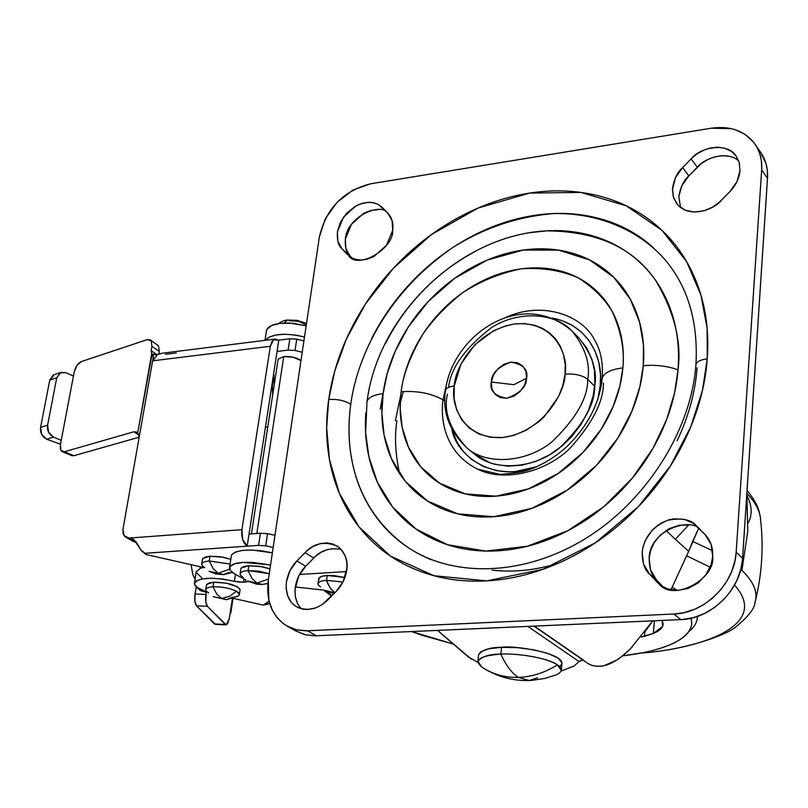 <?xml version="1.0" encoding="UTF-8"?>
<svg xmlns="http://www.w3.org/2000/svg" width="808" height="808" viewBox="0 0 808 808"><rect width="100%" height="100%" fill="white"/><g stroke="black" fill="none" stroke-linecap="round" stroke-linejoin="round"><path stroke-width="1.21" d="M559.692 666.721L561.944 663.721C563.57 652.985 513.484 645.117 501.576 647.309L500.849 654.126C511.272 653.207 543.511 656.005 557.399 664.863C550.208 658.874 518.938 652.894 500.849 654.126C505.929 665.378 511.777 673.135 518.383 677.387C531.876 676.882 544.875 672.7 557.399 664.863L561.297 670.448M537.583 677.781L529.301 680.518L518.383 677.387C505.677 677.7 494.223 674.731 484.012 668.479L482.396 667.438M518.383 677.387C511.777 673.135 505.929 665.378 500.849 654.126C479.932 655.702 473.569 659.995 481.75 667.024L484.012 668.479C494.223 674.731 505.677 677.7 518.383 677.387L529.301 680.518L531.23 680.427L544.612 678.488L555.692 675.054C562.55 672.105 563.115 668.701 557.399 664.863C544.875 672.7 531.876 676.882 518.383 677.387M500.849 654.126L501.576 647.309C490.113 647.299 482.447 649.753 478.599 654.662L477.861 661.378C481.709 656.52 489.365 654.106 500.849 654.126M481.8 667.044L477.861 661.378M478.548 655.106L480.558 651.925L488.567 648.814L501.576 647.309L517.575 647.673L534.017 649.874L548.258 653.541L558.045 658.076L561.944 662.762L561.934 663.772M471.155 659.015L437.552 630.412L468.125 656.813L477.861 662.409M692.284 542.309L698.506 528.584L688.689 551.308L675.306 539.29L688.689 551.308L692.284 542.309M688.578 525.129L675.306 539.29L688.578 525.129M666.075 530.462L675.306 539.29L666.075 530.462M299.566 574.458L346.511 571.589L299.566 574.458M574.175 665.964L561.126 671.074L574.175 665.964L579.053 661.56L574.175 665.964M324.432 590.204L295.284 586.972L324.432 590.204M267.852 583.932L266.6 583.79L267.852 583.932M269.397 564.772L243.127 562.388C236.118 562.903 231.744 564.277 230.007 566.509C228.553 568.781 230.098 571.266 234.653 573.943L245.47 579.75L234.653 573.943L230.058 570.074L230.007 566.499L234.583 563.792L243.127 562.388L252.813 562.408L270.549 565.045M582.901 659.974L579.053 661.56L527.876 626.402L579.053 661.56L580.498 660.49M267.004 329.31C268.801 326.301 273.094 324.311 279.881 323.362L292.698 323.25L306.161 325.796L289.214 323.008L279.881 323.362L271.559 325.553L267.004 329.3L266.367 331.351M231.33 555.934L231.643 554.823L235.249 552.066L242.501 550.41L252.419 550.076L272.367 552.824C251.732 548.693 238.229 549.238 231.846 554.48M304.485 337.057L296.132 335.169L285.325 334.219L275.72 334.987L268.62 337.37L265.357 340.309C271.559 333.856 284.012 332.603 302.727 336.572M533.947 626.129L586.83 662.691C591.204 666.045 597.021 667.014 604.283 665.62L616.676 660.075C617.625 659.974 622.17 656.237 630.321 648.885L632.593 646.562M644.845 632.038L652.763 620.857L630.321 648.885C620.807 658.237 612.121 663.812 604.283 665.62C597.455 667.196 591.527 666.135 586.497 662.459M670.963 589.8L688.689 551.308L670.963 589.79M526.584 378.235C526.543 386.699 519.978 393.375 506.879 398.273C494.637 396.001 489.456 390.587 491.325 382.022L513.898 384.689L526.584 378.235L525.968 371.448L522.756 366.004L517.453 362.731L510.858 362.125L504 364.236L497.88 368.761L493.435 374.993L491.325 382.022L491.88 388.779L495.011 394.243L500.273 397.576L506.879 398.273L513.797 396.183L519.988 391.638L524.483 385.335L526.584 378.235L513.898 384.689L491.325 382.022C491.395 373.67 497.9 367.034 510.858 362.125C523.119 364.236 528.361 369.599 526.584 378.235M474.559 454.167C493.91 471.498 533.866 469.246 559.459 448.046C583.255 424.927 595.001 404.303 594.698 386.174C595.001 404.303 583.255 424.927 559.459 448.046C533.866 469.246 493.91 471.498 474.559 454.167L466.883 447.935C486.295 465.337 526.462 463.014 552.217 441.643C576.175 418.342 588.012 397.576 587.729 379.356C582.507 375.266 574.953 373.518 565.065 374.104C565.408 391.284 543.875 432.068 502.546 437.532C461.853 439.512 450.379 403.041 454.258 386.002L460.913 364.166L474.73 344.784L493.698 330.674L505.808 325.806L515.08 323.917L524.22 323.574L534.351 325.2L542.38 328.28L549.43 332.825L555.45 338.794L560.126 345.895L563.388 354.086L565.236 364.549L565.065 374.104L562.853 385.466L558.5 396.657L544.228 416.726L539.007 421.564L526.058 430.31L513.595 435.411L502.546 437.532L490.315 437.249L479.073 434.058L469.478 428.24L461.853 420.009L456.682 409.919L454.096 398.354L454.258 386.002C449.086 386.638 446.178 388.093 445.521 390.355L445.521 390.355C446.178 388.093 449.086 386.638 454.258 386.002C454.53 369.175 474.831 330.421 515.08 323.917C555.217 320.473 568.812 356.308 565.065 374.104C574.953 373.518 582.507 375.266 587.729 379.356C590.557 364.055 585.396 348.026 572.236 331.24C585.396 348.026 590.557 364.055 587.729 379.356L594.698 386.174C597.486 370.973 592.325 355.025 579.205 338.31C592.325 355.025 597.486 370.973 594.698 386.174L587.729 379.356C588.012 397.576 576.175 418.342 552.217 441.643C526.462 463.014 486.295 465.337 466.883 447.935C449.824 429.3 443.329 411.363 447.41 394.153M448.531 387.396C450.834 367.832 465.156 347.905 491.517 327.624C519.09 309.888 555.904 313.039 572.236 331.24C521.11 286.678 452.086 335.886 445.511 390.416C442.168 411.747 449.288 430.927 466.883 447.935M579.114 338.209L586.608 347.773L591.84 359.116L594.425 370.256L594.86 384.123L593.032 396.445L588.365 410.646L581.114 424.321L571.65 436.684L561.954 446.046L549.41 454.904L535.785 461.408L521.887 465.176L508.01 466.166L494.981 464.327L489.688 462.691L473.821 453.561L489.688 462.691L494.981 464.327L508.01 466.166L521.887 465.176L535.785 461.408L549.41 454.904L561.954 446.046L571.65 436.684L581.114 424.321L588.365 410.646L593.032 396.445L594.86 384.123L594.425 370.256L591.84 359.116L586.608 347.773L579.114 338.209M597.789 399.304L600.243 385.608L601.293 385.436L600.243 385.608L597.859 399.101M603.606 383.891L603.404 383.123C603.536 401.829 592.254 423.695 569.579 448.733C545.39 472.175 503.929 482.477 477.538 469.125C444.491 452.551 440.32 419.079 442.996 399.829L444.945 400.667L442.996 399.829L447.036 381.952L442.996 399.829C431.321 393.324 417.372 390.618 401.132 391.708C417.372 390.618 431.321 393.324 442.996 399.829C440.32 419.079 444.491 452.551 477.538 469.125L499.859 474.367C514.009 473.417 523.544 471.943 528.472 469.923C542.057 465.135 554.803 457.419 566.711 446.774C587.658 426.271 599.486 403.505 602.202 378.487C603.263 362.752 600.687 349.844 594.466 339.764L595.112 340.885M536.603 466.751L515.282 471.559L508.889 471.821L496.678 470.67L483.416 466.529L471.902 459.691L463.63 451.783L457.126 442.36L451.864 429.331C456.126 455.268 493.203 483.77 536.734 466.691M594.466 339.764C582.315 315.181 541.36 300.182 504.465 318.12C541.36 300.182 582.315 315.181 594.466 339.764L595.122 340.895M602.233 378.316C603.667 372.953 610.545 369.478 622.877 367.892C624.766 350.49 621.18 331.613 612.111 311.262C604.131 298.162 592.719 286.961 577.861 277.669C560.944 270.377 542.047 267.438 521.16 268.842C500.122 273.134 480.568 281.113 462.499 292.809C446.198 305.798 432.967 319.625 422.796 334.31C410.161 356.187 402.94 375.316 401.132 391.708C399.233 406.374 400.061 420.352 403.636 433.633C407.232 446.915 413.403 458.51 422.14 468.408C430.896 478.306 441.673 485.689 454.439 490.567C467.246 495.425 481.124 497.284 496.072 496.152C511.04 494.981 525.897 490.81 540.643 483.639C555.389 476.437 568.781 466.772 580.841 454.631C592.88 442.471 602.556 428.846 609.868 413.767C617.15 398.667 621.483 383.376 622.877 367.892C624.241 352.419 622.615 338.007 618.009 324.664C613.373 311.343 606.212 300.091 596.536 290.92C586.85 281.77 575.478 275.316 562.408 271.538C549.339 267.781 535.583 266.882 521.16 268.842C506.737 270.811 492.668 275.417 478.962 282.649C465.256 289.9 452.844 299.223 441.724 310.625C430.624 322.038 421.554 334.734 414.534 348.723C407.515 362.711 403.051 377.043 401.132 391.708L400.162 408.565L402.152 427.291L408.454 447.137L420.554 466.57L439.522 483.154L465.297 493.89L496.072 496.152L528.402 488.891L558.368 473.337L583.033 452.379L601.172 429.28L613.09 406.616L619.888 385.931L622.877 367.892C610.545 369.478 603.667 372.953 602.233 378.316M365.852 412.595C364.57 429.351 365.923 445.491 369.923 461.035C374.73 479.639 383.133 495.991 395.152 510.09C407.202 524.18 422.15 534.825 439.986 542.006C457.873 549.157 477.366 552.086 498.475 550.793C519.625 549.45 540.683 543.784 561.651 533.815C582.619 523.786 601.687 510.171 618.857 492.981C635.987 475.75 649.713 456.399 660.015 434.946C670.266 413.484 676.266 391.779 678.013 369.832C667.277 365.963 655.692 364.58 643.269 365.701L639.815 386.971L631.846 411.373L617.817 438.138L596.405 465.408L567.266 490.092L531.896 508.333L493.809 516.706L457.661 513.848L427.493 501.021L405.384 481.406L391.365 458.54L384.113 435.26L381.901 413.343L383.103 393.637C385.396 376.518 390.648 359.812 398.849 343.501C407.05 327.2 417.625 312.383 430.573 299.071C443.521 285.769 457.984 274.871 473.963 266.367C489.941 257.883 506.364 252.439 523.231 250.056C540.097 247.682 556.217 248.642 571.569 252.934C586.931 257.267 600.334 264.751 611.797 275.397C623.241 286.082 631.735 299.243 637.29 314.868C642.804 330.522 644.794 347.47 643.269 365.701C641.693 383.962 636.623 402 628.058 419.817C619.443 437.633 608.03 453.712 593.809 468.064C579.568 482.376 563.742 493.749 546.339 502.192C528.927 510.585 511.424 515.423 493.809 516.706C476.215 517.948 459.924 515.655 444.935 509.848C429.987 504.02 417.413 495.264 407.232 483.578C397.071 471.892 389.941 458.257 385.82 442.683C381.729 427.119 380.821 410.767 383.103 393.637C373.538 394.819 368.175 397.486 367.014 401.616L366.933 402.243L367.014 401.616C368.175 397.486 373.538 394.819 383.103 393.637L387.153 373.781L395.193 351.248L408.495 326.695L428.21 301.546L454.773 278.265L487.315 260.045L523.231 250.056L558.671 250.147L589.749 260.004L613.868 277.397L630.25 299.152L639.623 322.362L643.441 344.945L643.269 365.701C655.692 364.58 667.277 365.963 678.013 369.832C681.79 342.158 674.428 312.514 655.924 280.881C633.735 247.965 597.365 231.29 546.804 230.856L530.573 232.613M350.763 404.343C356.045 363.954 381.224 297.233 452.329 247.854C483.931 227.816 517.968 216.372 554.419 213.524C601.627 212.888 641.602 232.34 665.54 260.327C688.184 287.577 698.314 322.372 695.93 364.721C691.183 430.745 645.774 502.364 583.639 539.714C521.342 577.165 450.995 577.225 406.767 546.622C349.632 505.374 345.319 442.521 350.763 404.343C344.935 400.596 337.582 398.98 328.715 399.485C337.582 398.98 344.935 400.596 350.763 404.343C347.622 426.887 348.652 448.501 353.854 469.175C359.075 489.88 368.317 508.111 381.578 523.887C394.89 539.663 411.444 551.611 431.26 559.752M695.91 365.004L695.94 364.61C696.728 361.631 700.506 359.701 707.263 358.833L707.121 328.29L700.98 295.253L686.598 261.56L661.964 230.331L626.24 205.808L580.79 192.405L529.513 193.102L477.983 208.08L431.543 234.512L393.688 267.923L365.549 303.828L346.44 338.865L334.754 371.044L328.715 399.485C325.19 424.038 326.19 447.602 331.714 470.185C337.279 492.789 347.228 512.747 361.57 530.048C375.962 547.349 393.961 560.5 415.544 569.499C437.189 578.467 460.924 582.255 486.729 580.881C512.585 579.437 538.421 572.64 564.226 560.5C590.052 548.268 613.545 531.573 634.735 510.424C655.864 489.194 672.751 465.368 685.406 438.916C697.971 412.464 705.263 385.769 707.263 358.833C709.192 331.947 705.889 307.111 697.344 284.335C688.77 261.62 675.942 242.673 658.863 227.492C641.794 212.373 622.039 201.899 599.587 196.091C577.165 190.324 553.803 189.325 529.513 193.102C505.242 196.899 481.709 204.969 458.904 217.312C436.118 229.654 415.504 245.349 397.061 264.378C378.619 283.416 363.509 304.555 351.702 327.806C339.916 351.056 332.25 374.952 328.715 399.485L326.674 427.786L329.432 459.419L339.33 493.254L358.964 526.826L390.426 556.076L433.957 575.72L486.729 580.881L542.855 569.327L595.294 542.865L638.572 506.485L670.317 466.085L690.961 426.392L702.485 390.244L707.263 358.833C700.506 359.701 696.728 361.631 695.94 364.61L695.91 365.004M400.202 403.02L403.394 391.506M400.718 395.364L395.364 420.816M383.194 392.951L380.225 409.151L383.032 393.647M706.253 320.321L706.384 321.039M738.684 160.883C727.331 150.541 705.051 157.631 697.314 167.206L691.123 158.883C699.779 147.349 727.533 141.642 736.26 156.257L739.179 162.388L739.997 170.629C739.31 178.305 735.916 185.315 729.826 191.688L721.13 200.525C715.181 208.767 689.82 219.594 676.851 203.879L673.165 196.405L672.509 188.284C674.215 178.861 677.579 171.963 682.598 167.579L691.123 158.883L697.314 167.206L688.84 175.841L682.598 167.579L688.84 175.841C683.851 180.184 680.518 187.042 678.831 196.415L680.528 207.494M341.158 549.41C329.826 547.481 320.695 550.359 313.746 558.045L305.05 552.621C313.847 543.128 324.584 540.956 337.259 546.087C345.238 552.874 348.389 560.934 346.723 570.256C345.511 578.296 341.986 585.356 336.168 591.456L343.188 581.588L346.965 567.761L346.753 561.843L345.359 556.389L342.844 551.521L339.421 547.673L333.189 544.087L327.048 542.895L320.513 543.562L312.858 546.562L306.909 550.844L296.91 560.914L305.666 566.287C300.273 571.66 296.819 578.568 295.284 586.992C294.354 596.597 296.415 603.859 301.445 608.788M704.98 534.482C710.565 540.35 713.131 547.683 712.666 556.47C715.918 578.528 673.71 602.172 659.379 584.245L657.126 582.134L661.893 586.133L667.448 588.84L677.73 590.426L688.244 588.386L698.142 582.911L706.01 574.65L711.111 564.58L712.666 556.47L711.111 544.37L704.98 534.482L693.214 523.21L684.184 519.332L673.852 518.837L668.691 519.918L662.308 522.513L657.581 525.422L652.389 529.967L645.279 540.39L643.037 546.764L642.178 552.106C644.188 537.128 652.783 526.483 667.943 520.17C681.7 517.696 691.143 519.544 696.284 525.695L704.98 534.482M387.84 213.181C391.91 217.504 393.536 223.2 392.708 230.27C394.112 248.399 358.186 269.963 348.652 255.762L353.672 258.833L360.358 260.075L366.569 259.388L373.942 256.489L386.517 245.289L392.708 230.27L392.132 220.685L387.84 213.181L378.397 204.505L374.154 202.838L368.246 202.293L362.085 203.343L355.874 205.989L343.562 217.029L337.411 231.765L340.289 222.543L346.511 213.403L355.126 206.414L359.712 204.182L368.256 202.293L371.912 202.444L377.72 204.172L381.669 206.939L387.84 213.181M387.295 212.635C381.043 202.717 347.228 216.009 345.37 238.946C344.915 247.379 346.44 253.015 349.925 255.863L341.956 248.763C338.451 245.915 336.936 240.249 337.411 231.765L337.845 241.238L341.956 248.763L347.652 254.793L341.956 248.763L352.015 258.065L349.925 255.863L345.824 248.369L345.37 238.946L351.48 224.291L363.711 213.322L370.923 210.423L378.053 209.686M649.369 573.922L657.126 582.134L649.369 573.922C644.673 569.953 642.269 562.681 642.178 552.106L643.511 564.024L649.369 573.922L656.338 579.74L649.369 573.922M662.974 586.749L656.338 579.74L662.974 586.749M700.364 529.806C691.547 516.716 649.642 529.594 649.157 558.055C649.268 568.559 651.662 575.791 656.338 579.74L650.511 569.903L649.157 558.055L650.743 550.167L654.167 542.774L660.247 535.088L669.135 528.685L679.326 525.23L688.345 525.099M295.688 630.907L305.464 634.795L314.726 635.825L316.322 635.785L307.495 630.806L296.576 629.826L286.769 625.927C272.013 616.251 265.852 601.021 268.286 580.245L319.413 236.754C326.109 208.575 343.097 190.93 370.367 183.84L711.272 128.209C730.311 125.583 744.855 130.825 754.904 143.925C760.005 151.318 762.257 159.964 761.681 169.862L767.499 178.285C768.055 168.448 765.802 159.843 760.722 152.48M673.912 614.019L307.495 630.806L316.322 635.785L680.79 619.615L673.912 614.019L680.79 619.615C711.333 619.009 741.279 589.385 742.602 558.247L736.179 552.157C734.805 583.497 704.626 613.363 673.912 614.019L306.141 630.846L297.112 629.957L289.931 627.563L283.487 623.776L277.174 617.746L272.316 610.192L268.822 600.112L268.286 580.245L319.413 236.754L325.371 218.645L337.087 202.303L352.854 190.092L370.367 183.84L711.272 128.209L731.412 128.654L735.401 129.755L744.966 134.32L753.591 142.147L757.136 147.521L759.742 153.591L761.308 160.105L761.762 168.417L736.179 552.157L742.602 558.247L767.499 178.285L761.681 169.862L736.179 552.157L735.058 560.409L731.604 571.731L726.937 581.053L720.928 589.557L712.313 598.324L703.95 604.445L694.789 609.192L683.639 612.757L673.912 614.019M327.876 599.869C317.948 609.333 307.545 611.646 296.688 606.828C288.789 602.192 285.386 593.83 286.446 581.76C288.001 573.286 291.496 566.337 296.91 560.914L305.666 566.287L313.746 558.045L305.05 552.621L296.91 560.914L290.001 570.6L286.446 581.76L286.113 587.81L287.598 595.557L291.223 602.172L294.092 605.071L298.495 607.747L303.505 609.252L307.737 609.505L315.575 607.929L322.008 604.727L336.168 591.456L327.876 599.869M760.51 152.156L765.944 163.368L767.287 169.922L767.57 176.861L742.471 559.894L740.754 569.69L736.694 580.841L730.644 591.264L724.019 599.273L714.888 607.273L704.657 613.434L693.648 617.585L682.417 619.524L314.979 635.825L304.757 634.634L295.758 630.957M706.303 320.412L706.162 319.695M729.503 156.378L722.514 155.651L715.231 156.712L707.899 159.459L701.293 163.64L688.84 175.841L681.881 185.628L678.831 196.415M327.998 549.359L321.513 552.036L315.595 556.278L305.666 566.287L298.798 575.902L295.011 589.446L295.324 596.405L297.294 602.768M729.826 191.688L736.957 181.648L739.997 170.629L739.31 162.751L736.068 155.984L731.543 151.47L724.645 148.207L717.676 147.197L710.404 147.985L704.172 149.985L697.264 153.722L692.092 157.924L682.598 167.579L675.589 177.437L672.428 189.466L673.68 198.162L678.154 205.404L685.174 210.171L694.244 212.08L704.061 210.787L712.616 207.141L719.13 202.424L729.826 191.688M666.61 419.584L666.388 420.211M666.297 420.392L666.095 420.958M558.005 563.338C535.452 570.307 513.464 572.569 492.032 570.125M399.566 473.538C395.314 453.874 394.435 436.249 396.92 420.665M552.127 318.059L561.712 320.503L572.215 325.301L581.417 332.088L589.113 340.703L594.93 350.824L598.799 362.358L600.506 374.73L600.243 385.608C603.303 364.842 593.638 326.139 552.167 318.079M371.68 338.501C382.477 317.15 396.344 297.738 413.292 280.275C430.24 262.822 449.197 248.46 470.145 237.209C491.102 225.957 512.726 218.655 534.987 215.302C557.288 211.969 578.69 213.029 599.193 218.463C619.716 223.937 637.754 233.643 653.298 247.602M697.112 367.812C695.244 392.345 688.588 416.635 677.144 440.673M365.63 416.312L365.61 432.533L368.882 456.742L377.386 482.174L392.708 507.141L416.059 529.078L447.592 544.754L485.79 551.066L527.331 546.248L567.943 530.664L603.727 506.788L632.321 478.144L653.096 448.137L666.731 419.251L674.559 392.951L678.013 369.832C679.71 347.915 677.155 327.594 670.347 308.868C663.499 290.183 653.157 274.508 639.3 261.832C625.432 249.207 609.293 240.38 590.88 235.35C572.478 230.351 553.238 229.31 533.149 232.219L530.018 232.704M474.639 251.783C455.712 261.893 438.582 274.831 423.261 290.597C407.949 306.363 395.415 323.887 385.689 343.188M641.047 653.056C684.507 650.299 726.968 635.038 735.947 626.796C748.38 616.565 754.753 608.394 755.036 602.273C758.167 592.527 753.793 581.891 741.906 570.387L747.754 531.462L746.935 493.486C755.318 502.283 759.853 510.747 760.52 518.898L760.55 519.17M644.824 632.088L644.471 636.34L640.986 636.997L653.379 633.411L662.54 626.553L662.247 620.443L663.136 624.604C662.54 628.099 659.288 631.028 653.379 633.411L644.471 636.34L644.824 632.088M411.575 631.563L453.379 644.077L421.857 635.189L411.555 631.563M672.256 587.295L677.306 590.416L672.256 587.295M697.486 616.403C697.274 622.15 694.395 627.21 688.84 631.573C694.395 627.21 697.274 622.15 697.486 616.403M641.35 652.995C692.981 649.521 772.791 627.735 734.523 585.093C772.791 627.735 692.981 649.521 641.35 652.995M710.131 567.165L686.8 555.864L710.131 567.165M746.855 493.405L747.754 531.462L741.906 570.387L740.815 569.398M712.545 550.652L692.628 541.431M746.733 495.284C752.117 505.404 752.591 514.656 748.147 523.049M691.183 618.211L691.779 623.503C691.274 629.987 686.75 635.724 678.205 640.724C669.65 645.713 657.985 649.683 643.188 652.642L622.544 655.864C652.369 652.49 688.759 643.138 691.699 624.311L691.163 618.211M741.906 570.387C754.086 582.043 758.359 593.001 754.712 603.283M760.611 520.15C760.247 511.525 755.692 502.637 746.935 493.486M331.987 595.688L326.624 591.416L331.987 595.688M654.389 620.786L653.379 633.411L654.389 620.786M318.019 584.123C317.897 582.053 320.736 580.8 326.533 580.366L342.966 582.033L326.533 580.366L327.21 575.488L333.795 575.569L344.935 577.508L327.21 575.488L326.533 580.366L327.897 583.881L330.775 588.88L334.876 592.759L324.654 590.335L334.865 592.779L330.149 587.992L326.533 580.366C319.594 580.912 316.968 582.578 318.685 585.376L318.786 585.497M240.047 589.527C236.269 584.881 227.502 582.447 213.746 582.215L213.019 586.81C222.119 586.638 229.957 588.133 236.532 591.305L229.321 596.385L221.554 598.455L213.08 596.617L221.554 598.455L216.696 593.981L213.019 586.81C207.101 587.244 204.848 588.668 206.262 591.092L206.383 591.224M269.256 573.741L258.55 571.135L248.086 570.62L248.834 565.741L262.378 566.772L269.983 568.862L259.58 566.287L248.834 565.741L248.086 570.62L251.914 578.296L256.954 583.113L262.388 584.426L256.954 583.113L268.458 579.104L256.954 583.113L247.399 580.972L256.954 583.113L251.914 578.296L248.086 570.62C241.542 571.135 239.087 572.761 240.723 575.488L240.855 575.629M230.058 564.075L209.252 560.994L210.009 556.227L223.24 557.237L230.805 559.318L220.523 556.763L210.009 556.227L209.252 560.994L213.09 568.539L218.16 573.286L223.755 574.599L218.16 573.286L229.613 569.155L218.16 573.286L209.08 571.296L218.16 573.286L213.09 568.539L209.252 560.994C203.02 561.51 200.707 563.095 202.293 565.741L202.424 565.893M318.685 585.376L320.625 586.921M236.532 591.305L239.35 594.102C239.481 595.91 237.017 596.991 231.947 597.344L226.674 599.637L221.554 598.455L226.674 599.637L238.097 596.031C240.138 594.627 239.623 593.052 236.532 591.305C229.937 588.163 222.099 586.659 213.019 586.81L216.696 593.981L221.554 598.455L229.321 596.385L236.532 591.305M206.262 591.092L208.676 592.91M245.733 579.922L245.4 582.053L243.561 582.275L244.036 579.164L243.561 582.275L234.381 581.295L235.451 574.407L234.381 581.295L222.887 579.084L211.444 578.235L201.95 578.912L195.98 580.982L194.455 584.083L197.566 587.709L207.232 592.153C198.536 589.173 194.263 586.154 194.425 583.063C199.111 577.387 212.423 576.801 234.381 581.295L239.077 582.134L245.4 582.053L245.733 579.922M267.801 426.776L265.418 427.301L267.801 426.786M240.087 574.256C239.946 572.256 242.612 571.044 248.086 570.62L268.963 573.63M240.723 575.488L243.056 577.296M284.497 322.998L287.214 320.029L284.648 322.554M300.98 360.59C296.435 357.469 290.678 356.136 283.739 356.581L256.823 533.472L283.739 356.581L293.041 357.176L300.98 360.59M201.667 564.529C201.525 562.6 204.05 561.419 209.252 560.994L229.745 563.964M202.293 565.741L204.767 567.65M229.007 572.347L223.755 574.599L232.391 572.458M138.865 435.876L138.825 439.209L153.217 357.439L153.096 355.308L152.076 353.975L137.713 432.987L136.815 432.118L133.825 431.795L138.612 434.835L133.825 431.795L64.408 451.753L61.559 451.207L60.297 448.602L60.408 444.683L74.245 371.852L61.236 440.34L53.591 437.128L46.591 439.209L60.489 444.238L46.591 439.209L41.663 434.391L40.602 427.321L47.591 425.19L48.652 432.29L53.591 437.128L61.236 440.34L60.408 444.683L60.893 450.349L64.408 451.753L133.825 431.795L137.713 432.987L138.825 435.653L138.825 439.209L122.978 529.26L152.621 360.833L270.316 346.289L241.915 529.684L128.886 538.088L124.028 535.532L122.978 529.26L123.099 533.462L124.543 536.199L125.907 537.31L133.805 539.572L142.491 552.036M206.292 592.264L199.869 590.264L196.243 586.669L195.061 593.971L196.182 587.042L200.606 590.688L206.292 592.264L205.767 601.667L207.363 606.323L225.291 624.483L227.573 623.857L229.3 618.524L232.381 598.597L229.3 618.524L226.169 624.897L207.363 606.323L196.475 605.788L194.879 601.132L195.061 593.971L205.939 594.496L206.343 591.85M197.061 587.345L197.819 588.133M199.334 589.133L203.111 590.628L197.051 587.335M215.504 624.352L196.475 605.788L214.453 623.928L225.291 624.483L215.342 624.342M273.649 373.67L274.356 383.962L273.649 373.67M302.222 352.278L295.041 350.46L288.143 350.106L277.063 351.46L249.036 534.048L260.408 533.219L267.529 533.674L274.973 535.31M278.033 359.994L278.336 358.944L283.739 356.581L278.245 359.116M144.198 553.339L247.177 546.168C242.966 542.825 241.208 537.33 241.915 529.684L128.886 538.088L136.178 542.057L129.048 538.077L133.805 539.572L137.501 544.127L140.653 549.703L146.46 554.591L204.131 567.65L146.46 554.591L144.198 553.339L247.177 546.168L242.683 539.562L241.915 529.684L270.316 346.289L273.538 339.794L278.79 340.158L277.063 351.46L288.143 350.106L295.041 350.46L296.748 339.128L289.86 338.774L278.79 340.158L247.177 546.168L249.036 534.048L260.408 533.219L258.57 545.37L247.177 546.168L258.57 545.37L265.701 545.834L267.529 533.674L260.408 533.219L258.57 545.37L265.701 545.834L273.165 547.46M267.529 533.674L265.701 545.834M202.889 558.358L210.009 556.227L205.212 557.045L202.404 559.419M264.085 551.187L257.318 550.369M176.255 352.965L165.579 354.298M133.037 541.289L135.613 542.229M303.909 340.946L296.748 339.128L295.041 350.46M296.748 339.128L289.86 338.774L288.143 350.106L289.86 338.774L278.79 340.158L275.144 339.087L272.074 341.35L270.316 346.289L152.621 360.833L153.217 357.439L152.076 353.975M71.76 455.621L73.922 455.722L64.408 451.753L73.922 455.722L138.986 437.249L73.922 455.722L71.498 455.51M157.429 344.875L158.519 345.875L159.277 351.44L158.802 354.136L159.277 351.44L158.519 345.875L150.621 340.067M138.33 434.058L137.713 432.987L151.702 353.682L151.157 350.672L151.934 346.279L151.187 340.693L147.218 339.613L81.467 361.54L77.023 365.337L74.245 371.852C75.558 366.62 77.962 363.186 81.467 361.54L147.218 339.613L150.409 339.916L151.187 340.693L151.934 346.279L159.277 351.44L151.934 346.279L151.157 350.672L157.035 354.773L151.157 350.672L151.702 353.682M54.378 374.589L49.763 380.114L56.732 377.821L60.852 372.448L65.933 372.7L73.447 376.084L65.933 372.7L60.115 372.791L56.732 377.821L47.591 425.19L56.732 377.821L49.763 380.114L40.602 427.321L49.763 380.114L53.146 375.094L54.651 374.498M155.156 355.035L161.953 353.268L156.823 354.843L156.499 356.227L152.621 360.833L154.813 358.328L153.217 357.439L154.813 358.328M156.823 354.843L152.197 354.045L153.379 354.631M133.391 541.491L136.33 542.269M53.591 437.128C49.046 434.643 47.036 430.664 47.591 425.19L40.602 427.321C40.047 432.775 42.046 436.734 46.591 439.209L53.591 437.128M289.183 320.726L298.435 321.311L306.07 324.614M241.158 568.125L243.844 566.549L248.834 565.741L241.289 567.953M203.424 567.499L200.283 568.327L200.031 566.721L200.283 568.327L203.424 567.489M272.68 394.94L272.357 386.406L274.053 375.336L272.357 386.406L272.68 394.94M271.942 384.77L272.357 386.406L271.953 384.76M191.092 564.701L192.789 574.367L194.395 578.053M230.3 612.04L232.381 598.597L230.3 612.04L230.765 613.242L229.987 614.07L230.3 612.04M207.363 606.323C205.727 604.041 205.252 600.102 205.939 594.496L195.061 593.971C194.364 599.566 194.839 603.505 196.475 605.788L207.363 606.323M269.63 603.253L263.216 605.101L269.074 601.192L263.216 605.101L233.169 598.344L263.216 605.101L268.448 604.041M196.233 571.943L200.283 568.327L196.253 571.761M248.359 581.497L245.4 582.053L248.359 581.497M196.263 572.529L201.828 577.861M206.424 585.133L209.131 582.942L213.746 582.215L226.452 583.184L237.239 586.719L239.754 588.82L240.037 590.143M205.727 590.052C205.565 588.254 207.999 587.174 213.019 586.81L213.746 582.215L206.878 584.154M318.887 579.861L319.15 577.811L322.069 576.276L327.21 575.488C321.412 575.932 318.574 577.195 318.695 579.275M561.944 663.721L561.338 670.085M528.513 680.538C512.535 680.841 497.698 676.821 484.012 668.479M266.468 330.704L264.963 340.36M231.401 555.46L229.523 567.499M534.371 626.109L583.992 660.429M579.205 338.31L572.236 331.24M546.804 230.856C460.126 235.017 377.972 314.756 367.004 401.657L365.61 432.533M337.259 546.087L338.017 546.572M659.379 584.245L660.075 584.83M755.662 145.036L761.005 152.894M287.688 626.452L296.233 631.22M747.057 490.315C759.288 506.091 758.793 510.525 760.318 517.221M755.541 600.263C762.035 573.438 763.691 546.309 760.52 518.898M323.665 590.123L331.553 596.132M663.196 623.837L663.136 624.604M324.654 590.335L333.896 593.749M240.047 590.113L239.37 594.476M213.08 596.617L226.26 599.657M267.892 583.457L262.388 584.426L256.853 584.224L247.399 580.972M278.437 323.574C281.275 321.564 284.143 320.392 287.052 320.059L297.061 320.362L306.505 323.463M209.08 571.296L215.978 573.993L223.281 574.629M274.922 339.108L161.58 353.308M62.681 451.844L71.821 455.651M133.482 541.542L126.452 537.623M60.782 372.458L53.924 374.73M202.454 559.146L201.687 563.883M278.093 359.55L251.419 533.876M240.845 568.761L240.107 573.609M233.068 598.375L230.805 612.979M225.907 624.887L215.302 624.342M194.465 582.871L196.304 571.519M206.464 584.881L205.737 589.456M318.706 578.659L318.029 583.507"/></g></svg>
